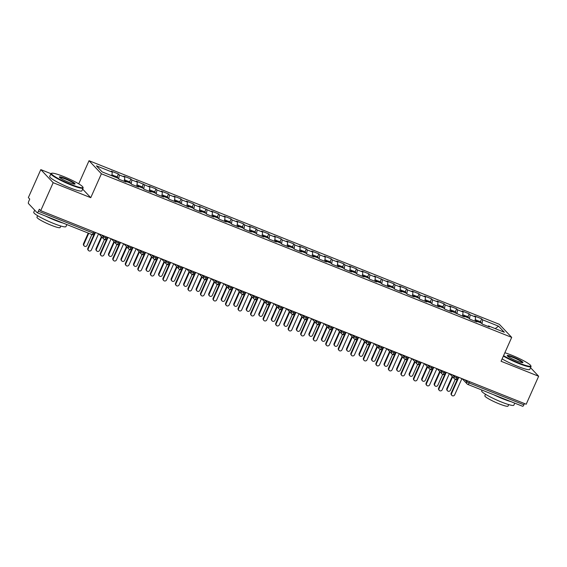 <?xml version="1.0" encoding="UTF-8"?>
<svg xmlns="http://www.w3.org/2000/svg" width="567" height="567" viewBox="0 0 567 567"><rect width="100%" height="100%" fill="white"/><g stroke="black" fill="none" stroke-linecap="round" stroke-linejoin="round"><path stroke-width="0.85" d="M50.938 173.658L40.81 169.618L28.35 197.6L29.739 199.074L28.832 201.115A2.112 0.617 -68.3 0 0 28.442 203.525L37.096 212.675A2.112 0.617 -68.3 0 0 37.167 212.724A2.112 0.617 -68.3 0 0 38.414 211.25L39.321 209.202L40.718 210.676L526.19 404.236L538.65 376.254L530.542 367.685M78.735 183.843L89.033 160.716L499.336 324.31L511.703 337.379L101.394 173.785L89.033 160.716M112.323 172.177L96.411 165.833L102.159 171.914L118.071 178.258L119.027 179.271L126.044 182.064L125.087 181.05L130.601 183.254L131.558 184.261L138.575 187.06L137.618 186.047L143.125 188.244L144.089 189.258L151.105 192.057L150.142 191.044L155.656 193.241L156.612 194.254L163.629 197.054L162.672 196.04L168.186 198.237L169.143 199.251L176.16 202.043L175.203 201.037L188.691 207.04L187.727 206.027L193.241 208.224L194.197 209.237L201.214 212.037L200.257 211.023L205.771 213.22L206.728 214.234L213.745 217.033L212.788 216.02L218.302 218.217L219.259 219.231L226.276 222.03L225.312 221.017L230.826 223.214L231.783 224.227L238.799 227.02L237.842 226.013L243.356 228.21L244.313 229.224L251.33 232.016L250.373 231.003L255.887 233.2L256.844 234.214L263.861 237.013L262.897 236L268.411 238.197L269.368 239.21L276.384 242.01L275.427 240.996L280.941 243.193L281.898 244.207L288.915 247.006L287.958 245.993L293.472 248.19L294.429 249.204L301.446 251.996L300.489 250.983L305.996 253.187L306.96 254.193L313.969 256.993L313.012 255.979L318.526 258.176L319.483 259.19L326.5 261.989L325.543 260.976L331.057 263.173L332.014 264.187L339.031 266.986L338.074 265.973L343.581 268.17L344.545 269.183L351.554 271.983L350.597 270.969L356.111 273.166L357.068 274.18L364.085 276.972L363.128 275.959L368.642 278.163L369.599 279.17L376.616 281.969L375.659 280.956L381.166 283.153L382.13 284.166L389.139 286.966L388.182 285.952L393.696 288.149L394.653 289.163L401.67 291.962L400.713 290.949L406.227 293.146L407.184 294.16L414.201 296.952L413.244 295.946L418.751 298.143L419.715 299.156L426.731 301.949L425.767 300.935L431.281 303.132L432.238 304.146L439.255 306.945L438.298 305.932L443.812 308.129L444.769 309.143L451.786 311.942L450.829 310.929L464.316 316.939L463.352 315.925L468.866 318.122L469.823 319.136L476.84 321.928L475.883 320.922L481.397 323.119L482.354 324.133L489.371 326.925L488.414 325.912L504.325 332.255L498.57 326.181L482.666 319.838L481.702 318.824L474.685 316.025L475.649 317.038L470.135 314.841L469.178 313.827L462.162 311.028L463.119 312.041L457.604 309.844L456.648 308.831L449.631 306.038L450.588 307.052L445.074 304.848L444.117 303.834L437.1 301.042L438.064 302.055L432.55 299.858L431.593 298.844L424.577 296.045L425.534 297.058L420.019 294.861L419.063 293.848L412.046 291.048L413.003 292.062L407.489 289.865L406.532 288.851L399.515 286.052L400.479 287.065L394.965 284.868L394.008 283.854L386.992 281.062L387.948 282.075L374.461 276.065L375.418 277.079L369.904 274.882L368.947 273.868L361.93 271.069L362.887 272.082L357.38 269.885L356.416 268.871L349.407 266.072L350.363 267.085L344.849 264.888L343.893 263.875L336.876 261.075L337.833 262.089L332.319 259.892L331.362 258.878L324.345 256.086L325.302 257.099L319.795 254.895L318.831 253.888L311.822 251.089L312.778 252.102L307.264 249.905L306.308 248.892L299.291 246.092L300.248 247.106L294.734 244.909L293.777 243.895L286.76 241.095L287.717 242.109L282.21 239.912L281.246 238.898L274.23 236.106L275.193 237.112L269.679 234.915L268.723 233.902L261.706 231.109L262.663 232.123L257.149 229.926L256.192 228.912L249.175 226.113L250.132 227.126L244.625 224.929L243.661 223.915L236.645 221.116L237.608 222.129L232.094 219.932L231.138 218.919L224.121 216.119L225.078 217.133L219.564 214.936L218.607 213.922L211.59 211.13L212.547 212.136L199.06 206.133L200.023 207.146L194.509 204.949L193.553 203.936L186.536 201.136L187.493 202.15L181.979 199.953L181.022 198.939L174.005 196.139L174.962 197.153L169.448 194.956L168.491 193.942L161.475 191.143L162.438 192.156L156.924 189.959L155.968 188.946L148.951 186.153L149.908 187.167L136.42 181.156L137.377 182.17L131.863 179.973L130.906 178.959L123.89 176.16L124.853 177.173L119.339 174.976L118.383 173.963L111.366 171.163L112.323 172.177L111.749 175.735M119.339 174.976L118.701 178.917M124.853 177.173L124.18 181.32M131.863 179.973L131.225 183.914M137.377 182.17L136.704 186.316M125.087 181.05L124.662 181.511M144.394 184.962L143.756 188.91M149.908 187.167L149.234 191.313M137.618 186.047L137.193 186.508M156.924 189.959L156.286 193.907M162.438 192.156L161.765 196.31M150.142 191.044L149.716 191.504M169.448 194.956L168.81 198.904M174.962 197.153L174.289 201.299M162.672 196.04L162.247 196.501M181.979 199.953L181.341 203.893M187.493 202.15L186.819 206.296M175.203 201.037L174.778 201.498M194.509 204.949L193.871 208.89M200.023 207.146L199.35 211.293M187.727 206.027L187.301 206.487M207.04 209.939L206.395 213.887M212.547 212.136L211.881 216.289M200.257 211.023L199.832 211.484M219.564 214.936L218.926 218.883M225.078 217.133L224.404 221.286M212.788 216.02L212.363 216.481M232.094 219.932L231.456 223.873M237.608 222.129L236.935 226.276M225.312 221.017L224.886 221.477M244.625 224.929L243.98 228.87M250.132 227.126L249.466 231.272M237.842 226.013L237.417 226.474M257.149 229.926L256.511 233.866M262.663 232.123L261.989 236.269M250.373 231.003L249.948 231.464M269.679 234.915L269.041 238.863M275.193 237.112L274.52 241.266M262.897 236L262.471 236.46M282.21 239.912L281.572 243.86M287.717 242.109L287.051 246.262M275.427 240.996L275.002 241.457M294.734 244.909L294.096 248.849M300.248 247.106L299.574 251.252M287.958 245.993L287.533 246.454M307.264 249.905L306.627 253.846M312.778 252.102L312.105 256.249M300.489 250.983L300.056 251.45M319.795 254.895L319.157 258.843M325.302 257.099L324.636 261.245M313.012 255.979L312.587 256.44M332.319 259.892L331.681 263.839M337.833 262.089L337.159 266.242M325.543 260.976L325.118 261.437M344.849 264.888L344.212 268.836M350.363 267.085L349.69 271.239M338.074 265.973L337.641 266.433M357.38 269.885L356.742 273.826M362.887 272.082L362.221 276.228M350.597 270.969L350.172 271.43M369.904 274.882L369.266 278.822M375.418 277.079L374.744 281.225M363.128 275.959L362.703 276.42M382.434 279.871L381.797 283.819M387.948 282.075L387.275 286.222M375.659 280.956L375.234 281.416M394.965 284.868L394.327 288.816M400.479 287.065L399.806 291.218M388.182 285.952L387.757 286.413M407.489 289.865L406.851 293.812M413.003 292.062L412.329 296.208M400.713 290.949L400.288 291.41M420.019 294.861L419.382 298.802M425.534 297.058L424.86 301.205M413.244 295.946L412.819 296.406M432.55 299.858L431.912 303.799M438.064 302.055L437.391 306.201M425.767 300.935L425.342 301.396M445.074 304.848L444.436 308.795M450.588 307.052L449.914 311.198M438.298 305.932L437.873 306.393M457.604 309.844L456.967 313.792M463.119 312.041L462.445 316.195M450.829 310.929L450.404 311.389M470.135 314.841L469.497 318.782M475.649 317.038L474.976 321.184M463.352 315.925L462.927 316.386M469.674 381.704L469.107 382.966L523.894 404.81L524.454 403.541M523.894 404.81A2.112 0.617 111.7 0 1 522.646 406.284A2.112 0.617 111.7 0 1 522.576 406.234M482.666 319.838L482.021 323.778M498.57 326.181L495.218 328.626M475.883 320.922L475.458 321.383M40.81 169.618L53.17 182.694L40.718 210.676M511.703 337.379L501.065 361.271L538.65 376.254M53.17 182.694L90.755 197.677L101.394 173.785M90.755 197.677L82.647 189.109M488.414 325.912L487.989 326.372M481.702 318.824L480.412 321.73M449.638 373.717L454.578 378.94A2.112 2.006 -43.4 0 0 455.202 379.373A2.112 0.617 -68.3 0 0 455.266 379.422A2.112 0.617 -68.3 0 0 456.52 377.948L457.08 376.679M452.438 374.83L454.238 376.736A2.112 2.006 -43.4 0 0 454.578 378.94L455.266 379.422A2.112 0.617 -68.3 0 0 455.273 379.422A2.112 2.112 0 0 0 457.987 378.317L454.238 376.736L454.684 375.73M469.178 313.827L467.881 316.733M456.648 308.831L455.358 311.737M444.117 303.834L442.827 306.74M431.593 298.844L430.296 301.743M419.063 293.848L417.766 296.754M406.532 288.851L405.242 291.757M394.008 283.854L392.711 286.76M381.478 278.865L380.181 281.764M368.947 273.868L367.657 276.767M356.416 268.871L355.126 271.777M343.893 263.875L342.596 266.781M331.362 258.878L330.072 261.784M318.831 253.888L317.541 256.787M306.308 248.892L305.011 251.798M293.777 243.895L292.487 246.801M281.246 238.898L279.956 241.804M268.723 233.902L267.426 236.808M256.192 228.912L254.902 231.811M243.661 223.915L242.371 226.821M231.138 218.919L229.841 221.825M218.607 213.922L217.317 216.828M206.076 208.925L204.786 211.831M193.553 203.936L192.256 206.835M181.022 198.939L179.732 201.845M168.491 193.942L167.201 196.848M155.968 188.946L154.671 191.852M143.437 183.956L142.14 186.855M130.906 178.959L129.616 181.858M118.383 173.963L117.085 176.869M440.105 371.881L434.712 383.994A1.765 1.673 136.6 0 0 434.995 385.829A1.765 1.673 136.6 0 0 437.844 385.241L442.671 374.397A2.112 0.617 -68.3 0 0 442.735 374.426A2.112 0.617 -68.3 0 0 442.742 374.426A2.112 0.617 -68.3 0 0 443.989 372.951L444.556 371.69M427.575 366.892L422.181 378.997A1.765 1.673 136.6 0 0 422.472 380.833A1.765 1.673 136.6 0 0 425.314 380.244L430.147 369.401A2.112 0.617 -68.3 0 0 430.211 369.429A2.112 0.617 -68.3 0 0 431.459 367.962L432.026 366.693M430.147 369.386A2.112 2.006 -43.4 0 1 429.524 368.947L430.211 369.429A2.112 0.617 -68.3 0 0 430.218 369.436A2.112 2.112 0 0 0 432.933 368.33L429.184 366.743L429.63 365.736M415.044 361.895L409.657 374A1.765 1.673 136.6 0 0 409.941 375.836A1.765 1.673 136.6 0 0 412.79 375.248L417.617 364.404A2.112 0.617 -68.3 0 0 417.681 364.439A2.112 0.617 -68.3 0 0 417.688 364.439A2.112 0.617 -68.3 0 0 418.935 362.965L419.495 361.696M402.52 356.898L397.127 369.004A1.765 1.673 136.6 0 0 397.41 370.839A1.765 1.673 136.6 0 0 400.259 370.251L405.086 359.414A2.112 0.617 -68.3 0 0 405.15 359.443A2.112 0.617 -68.3 0 0 406.404 357.968L406.971 356.7M405.086 359.393A2.112 2.006 -43.4 0 1 404.469 358.961L405.15 359.443A2.112 0.617 -68.3 0 0 405.157 359.443A2.112 2.112 0 0 0 407.871 358.337L404.122 356.756L404.576 355.75M386.999 348.74L391.939 353.964A2.112 2.006 -43.4 0 0 392.562 354.396A2.112 0.617 -68.3 0 0 392.626 354.446A2.112 0.617 -68.3 0 0 393.874 352.972L394.441 351.71M389.791 349.853L391.599 351.76A2.112 2.006 -43.4 0 0 391.939 353.964L392.626 354.446A2.112 2.112 0 0 0 395.348 353.34L391.599 351.76L392.045 350.753M377.459 346.905L372.072 359.017A1.765 1.673 136.6 0 0 372.356 360.853A1.765 1.673 136.6 0 0 375.205 360.265L380.032 349.421A2.112 0.617 -68.3 0 0 380.096 349.449A2.112 0.617 -68.3 0 0 381.35 347.975L381.91 346.713M380.032 349.407A2.112 2.006 -43.4 0 1 379.408 348.967L380.096 349.449A2.112 0.617 -68.3 0 0 380.103 349.456A2.112 2.112 0 0 0 382.817 348.351L379.068 346.763L379.514 345.757M364.935 341.915L359.542 354.021A1.765 1.673 136.6 0 0 359.825 355.856A1.765 1.673 136.6 0 0 362.674 355.268L367.501 344.424A2.112 0.617 -68.3 0 0 367.565 344.452A2.112 0.617 -68.3 0 0 368.819 342.985L369.386 341.717M367.501 344.41A2.112 2.006 -43.4 0 1 366.884 343.971L367.565 344.452A2.112 0.617 -68.3 0 0 367.572 344.46A2.112 2.112 0 0 0 370.286 343.354L366.537 341.766L366.991 340.76M352.405 336.918L347.011 349.024A1.765 1.673 136.6 0 0 347.302 350.86A1.765 1.673 136.6 0 0 350.144 350.271L354.97 339.427A2.112 0.617 -68.3 0 0 355.041 339.463A2.112 0.617 -68.3 0 0 356.289 337.989L356.856 336.72M354.977 339.413A2.112 2.006 -43.4 0 1 354.354 338.974L355.041 339.463A2.112 2.112 0 0 0 357.763 338.357L354.014 336.777L354.46 335.763M339.874 331.922L334.487 344.027A1.765 1.673 136.6 0 0 334.771 345.863A1.765 1.673 136.6 0 0 337.62 345.275L342.447 334.438A2.112 0.617 -68.3 0 0 342.511 334.466A2.112 0.617 -68.3 0 0 343.765 332.992L344.325 331.723M342.447 334.417A2.112 2.006 -43.4 0 1 341.823 333.984L342.511 334.466A2.112 0.617 -68.3 0 0 342.518 334.466A2.112 2.112 0 0 0 345.232 333.361L341.483 331.78L341.929 330.774M327.35 326.925L321.957 339.031A1.765 1.673 136.6 0 0 322.24 340.866A1.765 1.673 136.6 0 0 325.089 340.285L329.916 329.441A2.112 0.617 -68.3 0 0 329.98 329.47A2.112 0.617 -68.3 0 0 331.234 327.995L331.801 326.734M329.916 329.427A2.112 2.006 -43.4 0 1 329.299 328.988L329.98 329.47A2.112 0.617 -68.3 0 0 329.987 329.47A2.112 2.112 0 0 0 332.701 328.371L328.952 326.783L329.406 325.777M314.82 321.928L309.426 334.041A1.765 1.673 136.6 0 0 309.717 335.877A1.765 1.673 136.6 0 0 312.559 335.288L317.385 324.444A2.112 0.617 -68.3 0 0 317.456 324.473A2.112 0.617 -68.3 0 0 318.704 322.999L319.271 321.737M317.392 324.43A2.112 2.006 -43.4 0 1 316.769 323.991L317.456 324.473A2.112 0.617 -68.3 0 0 317.456 324.48A2.112 2.112 0 0 0 320.178 323.374L316.429 321.787L316.875 320.78M302.289 316.939L296.902 329.044A1.765 1.673 136.6 0 0 297.186 330.88A1.765 1.673 136.6 0 0 300.035 330.292L304.862 319.448A2.112 0.617 -68.3 0 0 304.926 319.476A2.112 0.617 -68.3 0 0 306.18 318.009L306.74 316.74M304.862 319.434A2.112 2.006 -43.4 0 1 304.238 318.994L304.926 319.476A2.112 0.617 -68.3 0 0 304.933 319.483A2.112 2.112 0 0 0 307.647 318.378L303.898 316.79L304.344 315.784M289.765 311.942L284.372 324.048A1.765 1.673 136.6 0 0 284.655 325.883A1.765 1.673 136.6 0 0 287.504 325.295L292.331 314.451A2.112 0.617 -68.3 0 0 292.395 314.487A2.112 0.617 -68.3 0 0 293.649 313.012L294.216 311.744M292.331 314.437A2.112 2.006 -43.4 0 1 291.714 314.005L292.395 314.487A2.112 0.617 -68.3 0 0 292.402 314.487A2.112 2.112 0 0 0 295.116 313.381L291.367 311.8L291.821 310.787M274.244 303.784L279.184 309.008A2.112 2.006 -43.4 0 0 279.8 309.44A2.112 0.617 -68.3 0 0 279.871 309.49A2.112 0.617 -68.3 0 0 281.119 308.016L281.686 306.747M277.036 304.897L278.844 306.804A2.112 2.006 -43.4 0 0 279.184 309.008L279.871 309.49A2.112 2.112 0 0 0 282.593 308.384L278.844 306.804L279.29 305.797M261.713 298.788L266.653 304.011A2.112 2.006 -43.4 0 0 267.277 304.451A2.112 0.617 -68.3 0 0 267.34 304.493A2.112 0.617 -68.3 0 0 268.595 303.019L269.155 301.757M264.505 299.9L266.313 301.807A2.112 2.006 -43.4 0 0 266.653 304.011L267.34 304.493A2.112 0.617 -68.3 0 0 267.348 304.493A2.112 2.112 0 0 0 270.062 303.395L266.313 301.807L266.759 300.801M249.182 293.791L254.122 299.015A2.112 2.006 -43.4 0 0 254.746 299.454A2.112 0.617 -68.3 0 0 254.81 299.496A2.112 0.617 -68.3 0 0 254.817 299.504A2.112 0.617 -68.3 0 0 256.064 298.029L256.631 296.761M236.652 288.794L241.599 294.018A2.112 2.006 -43.4 0 0 242.215 294.457A2.112 0.617 -68.3 0 0 242.279 294.5A2.112 0.617 -68.3 0 0 242.286 294.507A2.112 0.617 -68.3 0 0 243.534 293.033L244.101 291.764M224.128 283.798L229.068 289.028A2.112 2.006 -43.4 0 0 229.692 289.461A2.112 0.617 -68.3 0 0 229.755 289.51A2.112 0.617 -68.3 0 0 229.763 289.51A2.112 0.617 -68.3 0 0 231.01 288.036L231.57 286.767M211.597 278.808L216.537 284.032A2.112 2.006 -43.4 0 0 217.161 284.464A2.112 0.617 -68.3 0 0 217.225 284.514A2.112 0.617 -68.3 0 0 218.479 283.039L219.039 281.771M214.397 279.921L216.197 281.827A2.112 2.006 -43.4 0 0 216.537 284.032L217.225 284.514A2.112 0.617 -68.3 0 0 217.232 284.514A2.112 2.112 0 0 0 219.946 283.408L216.197 281.827L216.644 280.821M199.067 273.811L204.014 279.035A2.112 2.006 -43.4 0 0 204.63 279.474A2.112 0.617 -68.3 0 0 204.694 279.517A2.112 0.617 -68.3 0 0 205.949 278.043L206.516 276.781M201.866 274.924L203.666 276.831A2.112 2.006 -43.4 0 0 204.014 279.035L204.694 279.517A2.112 0.617 -68.3 0 0 204.701 279.517A2.112 2.112 0 0 0 207.416 278.418L203.673 276.831L204.12 275.824M186.543 268.815L191.483 274.038A2.112 2.006 -43.4 0 0 192.107 274.478A2.112 0.617 -68.3 0 0 192.17 274.52A2.112 0.617 -68.3 0 0 193.425 273.053L193.985 271.784M189.335 269.927L191.143 271.834A2.112 2.006 -43.4 0 0 191.483 274.038L192.17 274.52A2.112 0.617 -68.3 0 0 192.178 274.527A2.112 2.112 0 0 0 194.892 273.422L191.143 271.834L191.589 270.828M174.012 263.818L178.952 269.041A2.112 2.006 -43.4 0 0 179.576 269.481A2.112 0.617 -68.3 0 0 179.64 269.531A2.112 0.617 -68.3 0 0 180.894 268.056L181.454 266.788M176.812 264.938L178.612 266.844A2.112 2.006 -43.4 0 0 178.952 269.041L179.64 269.531A2.112 0.617 -68.3 0 0 179.647 269.531A2.112 2.112 0 0 0 182.361 268.425L178.612 266.837L179.059 265.831M161.482 258.828L166.429 264.052A2.112 2.006 -43.4 0 0 167.045 264.484A2.112 0.617 -68.3 0 0 167.109 264.534A2.112 0.617 -68.3 0 0 168.364 263.06L168.931 261.791M164.281 259.941L166.081 261.848A2.112 2.006 -43.4 0 0 166.429 264.052L167.109 264.534A2.112 0.617 -68.3 0 0 167.116 264.534A2.112 2.112 0 0 0 169.831 263.428L166.081 261.848L166.535 260.841M148.958 253.832L153.898 259.055A2.112 2.006 -43.4 0 0 154.522 259.488A2.112 0.617 -68.3 0 0 154.585 259.537A2.112 0.617 -68.3 0 0 155.833 258.063L156.4 256.801M151.75 254.944L153.558 256.851A2.112 2.006 -43.4 0 0 153.898 259.055L154.585 259.537A2.112 0.617 -68.3 0 0 154.593 259.537A2.112 2.112 0 0 0 157.307 258.432L153.558 256.851L154.004 255.845M139.418 251.996L134.032 264.109A1.765 1.673 136.6 0 0 134.315 265.944A1.765 1.673 136.6 0 0 137.164 265.356L141.991 254.512A2.112 0.617 -68.3 0 0 142.055 254.54A2.112 0.617 -68.3 0 0 143.309 253.066L143.869 251.805M141.991 254.498A2.112 2.006 -43.4 0 1 141.367 254.059L142.055 254.54A2.112 0.617 -68.3 0 0 142.062 254.548A2.112 2.112 0 0 0 144.776 253.442L141.027 251.854L141.474 250.848M126.895 247.006L121.501 259.112A1.765 1.673 136.6 0 0 121.785 260.948A1.765 1.673 136.6 0 0 124.634 260.359L129.46 249.515A2.112 0.617 -68.3 0 0 129.524 249.544A2.112 0.617 -68.3 0 0 130.779 248.077L131.346 246.808M129.46 249.501A2.112 2.006 -43.4 0 1 128.844 249.062L129.524 249.544A2.112 0.617 -68.3 0 0 129.531 249.551A2.112 2.112 0 0 0 132.246 248.445L128.496 246.858L128.95 245.851M114.364 242.01L108.97 254.115A1.765 1.673 136.6 0 0 109.261 255.951A1.765 1.673 136.6 0 0 112.103 255.363L116.93 244.519A2.112 0.617 -68.3 0 0 117 244.554A2.112 0.617 -68.3 0 0 118.248 243.08L118.815 241.811M116.937 244.505A2.112 2.006 -43.4 0 1 116.313 244.065L117 244.554A2.112 2.112 0 0 0 119.722 243.449L115.973 241.868L116.419 240.855M101.833 237.013L96.447 249.119A1.765 1.673 136.6 0 0 96.73 250.954A1.765 1.673 136.6 0 0 99.579 250.366L104.406 239.529A2.112 0.617 -68.3 0 0 104.47 239.558A2.112 0.617 -68.3 0 0 105.724 238.083L106.284 236.815M104.406 239.508A2.112 2.006 -43.4 0 1 103.782 239.076L104.47 239.558A2.112 0.617 -68.3 0 0 104.477 239.558A2.112 2.112 0 0 0 107.191 238.452L103.442 236.871L103.889 235.865M451.856 395.397L451.452 394.972A1.765 1.673 -43.4 0 1 451.169 393.137L451.566 393.562A1.765 1.673 136.6 0 0 451.856 395.397A1.765 1.673 136.6 0 0 454.699 394.809L461.914 378.607M451.169 393.137L457.434 379.068M451.566 393.562L458.781 377.36M477.35 321.503A2.821 0.822 -68.3 0 0 477.223 320.483A2.821 0.822 -68.3 0 0 477.131 320.419A2.821 0.822 -68.3 0 0 477.017 320.405M478.357 321.907A2.821 0.822 -68.3 0 0 478.222 320.879A2.821 0.822 -68.3 0 0 478.13 320.816A2.821 0.822 -68.3 0 0 477.379 321.255M480.653 321.85A2.821 0.822 111.7 0 1 480.759 321.865A2.821 0.822 111.7 0 1 480.859 321.928A2.821 0.822 111.7 0 1 480.986 322.956M447.526 390.819L447.122 390.394A1.765 1.673 -43.4 0 1 446.839 388.558L447.243 388.983A1.765 1.673 136.6 0 0 447.526 390.819A1.765 1.673 136.6 0 0 450.375 390.238L455.202 379.394M452.629 376.878L447.243 388.983M452.232 376.453L446.839 388.558M439.326 390.401L438.922 389.976A1.765 1.673 -43.4 0 1 438.638 388.14L439.042 388.565A1.765 1.673 136.6 0 0 439.326 390.401A1.765 1.673 136.6 0 0 442.175 389.812L449.383 373.61M438.638 388.14L444.904 374.071M439.042 388.565L446.25 372.363M426.795 385.404L426.398 384.979A1.765 1.673 -43.4 0 1 426.108 383.143L426.512 383.568A1.765 1.673 136.6 0 0 426.795 385.404A1.765 1.673 136.6 0 0 429.644 384.816L436.859 368.621M426.108 383.143L432.373 369.074M426.512 383.568L433.727 367.366M414.271 380.407L413.867 379.989A1.765 1.673 -43.4 0 1 413.584 378.154L413.981 378.572A1.765 1.673 136.6 0 0 414.271 380.407A1.765 1.673 136.6 0 0 417.114 379.826L424.329 363.624M413.584 378.154L419.849 364.078M413.981 378.572L421.196 362.377M401.741 375.418L401.337 374.993A1.765 1.673 -43.4 0 1 401.053 373.157L401.457 373.582A1.765 1.673 136.6 0 0 401.741 375.418A1.765 1.673 136.6 0 0 404.59 374.83L411.798 358.627M401.053 373.157L407.319 359.088M401.457 373.582L408.665 357.38M464.827 316.506A2.821 0.822 -68.3 0 0 464.692 315.486A2.821 0.822 -68.3 0 0 464.6 315.422A2.821 0.822 -68.3 0 0 464.486 315.408M465.826 316.91A2.821 0.822 -68.3 0 0 465.698 315.89A2.821 0.822 -68.3 0 0 465.606 315.826A2.821 0.822 -68.3 0 0 464.848 316.266M468.122 316.854A2.821 0.822 111.7 0 1 468.236 316.875A2.821 0.822 111.7 0 1 468.328 316.939A2.821 0.822 111.7 0 1 468.455 317.959M434.995 385.829L434.598 385.404A1.765 1.673 -43.4 0 1 434.308 383.568L434.712 383.994M439.701 371.456L434.308 383.568M452.296 311.517A2.821 0.822 -68.3 0 0 452.168 310.496A2.821 0.822 -68.3 0 0 452.069 310.425A2.821 0.822 -68.3 0 0 451.963 310.411M453.295 311.914A2.821 0.822 -68.3 0 0 453.168 310.893A2.821 0.822 -68.3 0 0 453.076 310.829A2.821 0.822 -68.3 0 0 452.317 311.269M455.592 311.857A2.821 0.822 111.7 0 1 455.705 311.878A2.821 0.822 111.7 0 1 455.797 311.942A2.821 0.822 111.7 0 1 455.932 312.963M422.472 380.833L422.068 380.407A1.765 1.673 -43.4 0 1 421.784 378.572L422.181 378.997M427.171 366.466L421.784 378.572M439.765 306.52A2.821 0.822 -68.3 0 0 439.638 305.5A2.821 0.822 -68.3 0 0 439.545 305.436A2.821 0.822 -68.3 0 0 439.432 305.415M440.772 306.917A2.821 0.822 -68.3 0 0 440.637 305.897A2.821 0.822 -68.3 0 0 440.545 305.833A2.821 0.822 -68.3 0 0 439.786 306.272M443.068 306.867A2.821 0.822 111.7 0 1 443.174 306.882A2.821 0.822 111.7 0 1 443.274 306.945A2.821 0.822 111.7 0 1 443.401 307.966M409.941 375.836L409.537 375.411A1.765 1.673 -43.4 0 1 409.254 373.575L409.657 374M414.647 361.47L409.254 373.575M427.242 301.524A2.821 0.822 -68.3 0 0 427.107 300.503A2.821 0.822 -68.3 0 0 427.015 300.439A2.821 0.822 -68.3 0 0 426.901 300.418M428.241 301.92A2.821 0.822 -68.3 0 0 428.113 300.9A2.821 0.822 -68.3 0 0 428.021 300.836A2.821 0.822 -68.3 0 0 427.263 301.275M430.537 301.871A2.821 0.822 111.7 0 1 430.651 301.885A2.821 0.822 111.7 0 1 430.743 301.949A2.821 0.822 111.7 0 1 430.87 302.969M397.41 370.839L397.013 370.414A1.765 1.673 -43.4 0 1 396.723 368.578L397.127 369.004M402.116 356.473L396.723 368.578M503.567 355.644A17.208 2.204 24 0 0 518.869 363.022A17.208 2.204 24 0 0 530.797 365.715A17.208 2.204 24 0 0 511.328 355.048A17.208 2.204 24 0 0 504.864 352.738M530.797 365.715L531.017 366.261A17.627 2.261 -156 0 1 531.031 366.587A17.627 2.261 -156 0 1 518.791 363.504A17.627 2.261 -156 0 1 503.368 356.097M516.984 361.03A8.604 1.106 -156 0 1 507.245 355.693A8.604 1.106 -156 0 1 513.213 357.04A8.604 1.106 -156 0 1 522.831 362.632A8.604 1.106 -156 0 1 516.984 361.03M522.413 362.674A8.179 1.049 24 0 0 513.135 357.522A8.179 1.049 24 0 0 507.5 356.033M514.758 403.144L513.851 405.171A17.627 2.261 -156 0 1 501.611 402.088A17.627 2.261 -156 0 1 481.645 390.833L481.978 390.075M511.065 401.67A17.627 2.261 -156 0 1 503.035 398.892A17.627 2.261 -156 0 1 493.708 394.745M508.705 404.597L508.032 406.107A12.694 1.63 -156 0 1 499.222 403.881A12.694 1.63 -156 0 1 484.842 395.78L485.515 394.271M531.031 366.587L529.776 369.401A17.627 2.261 -156 0 1 517.536 366.31A17.627 2.261 -156 0 1 502.114 358.904M70.974 184.445A17.208 2.204 24 0 0 82.91 187.131A17.208 2.204 24 0 0 63.433 176.472A17.208 2.204 24 0 0 51.739 173.254A17.208 2.204 24 0 0 70.974 184.445M82.91 187.131L83.122 187.684A17.627 2.261 -156 0 1 83.136 188.01A17.627 2.261 -156 0 1 70.896 184.92A17.627 2.261 -156 0 1 50.931 173.665A17.627 2.261 -156 0 1 51.186 173.459L51.739 173.254M69.089 182.446A8.604 1.106 -156 0 1 59.358 177.117A8.604 1.106 -156 0 1 65.318 178.463A8.604 1.106 -156 0 1 74.943 184.055A8.604 1.106 -156 0 1 69.089 182.446M74.518 184.091A8.179 1.049 24 0 0 65.24 178.945A8.179 1.049 24 0 0 59.606 177.457M66.863 224.56L65.956 226.594A17.627 2.261 -156 0 1 53.716 223.511A17.627 2.261 -156 0 1 33.751 212.256L34.693 210.137M63.171 223.093A17.627 2.261 -156 0 1 55.141 220.315A17.627 2.261 -156 0 1 45.814 216.169M60.811 226.02L60.145 227.523A12.694 1.63 -156 0 1 51.328 225.305A12.694 1.63 -156 0 1 36.954 217.204L37.62 215.694M83.136 188.01L81.889 190.817A17.627 2.261 -156 0 1 69.649 187.734A17.627 2.261 -156 0 1 49.676 176.479L50.931 173.665M389.21 370.421L388.813 369.996A1.765 1.673 -43.4 0 1 388.523 368.16L388.927 368.585A1.765 1.673 136.6 0 0 389.21 370.421A1.765 1.673 136.6 0 0 392.059 369.833L399.274 353.631M388.523 368.16L394.788 354.091M388.927 368.585L396.142 352.383M414.711 296.527A2.821 0.822 -68.3 0 0 414.583 295.506A2.821 0.822 -68.3 0 0 414.484 295.442A2.821 0.822 -68.3 0 0 414.378 295.428M415.71 296.931A2.821 0.822 -68.3 0 0 415.583 295.91A2.821 0.822 -68.3 0 0 415.491 295.839A2.821 0.822 -68.3 0 0 414.732 296.286M418.007 296.874A2.821 0.822 111.7 0 1 418.12 296.888A2.821 0.822 111.7 0 1 418.212 296.959A2.821 0.822 111.7 0 1 418.347 297.98M384.887 365.843L384.483 365.417A1.765 1.673 -43.4 0 1 384.199 363.582L384.596 364.007A1.765 1.673 136.6 0 0 384.887 365.843A1.765 1.673 136.6 0 0 387.729 365.261L392.555 354.418M389.99 351.901L384.596 364.007M389.586 351.476L384.199 363.582M376.686 365.424L376.282 364.999A1.765 1.673 -43.4 0 1 375.999 363.163L376.396 363.589A1.765 1.673 136.6 0 0 376.686 365.424A1.765 1.673 136.6 0 0 379.529 364.836L386.744 348.641M375.999 363.163L382.257 349.095M376.396 363.589L383.611 347.387M364.156 360.428L363.752 360.002A1.765 1.673 -43.4 0 1 363.468 358.167L363.872 358.592A1.765 1.673 136.6 0 0 364.156 360.428A1.765 1.673 136.6 0 0 367.005 359.839L374.213 343.645M363.468 358.167L369.734 344.098M363.872 358.592L371.08 342.397M351.625 355.438L351.228 355.013A1.765 1.673 -43.4 0 1 350.938 353.177L351.342 353.595A1.765 1.673 136.6 0 0 351.625 355.438A1.765 1.673 136.6 0 0 354.474 354.85L361.689 338.648M350.938 353.177L357.203 339.101M351.342 353.595L358.557 337.4M339.101 350.441L338.697 350.016A1.765 1.673 -43.4 0 1 338.414 348.181L338.811 348.606A1.765 1.673 136.6 0 0 339.101 350.441A1.765 1.673 136.6 0 0 341.944 349.853L349.159 333.651M338.414 348.181L344.672 334.112M338.811 348.606L346.026 332.404M402.18 291.53A2.821 0.822 -68.3 0 0 402.053 290.51A2.821 0.822 -68.3 0 0 401.96 290.446A2.821 0.822 -68.3 0 0 401.847 290.432M403.187 291.934A2.821 0.822 -68.3 0 0 403.052 290.914A2.821 0.822 -68.3 0 0 402.96 290.85A2.821 0.822 -68.3 0 0 402.201 291.289M405.483 291.877A2.821 0.822 111.7 0 1 405.589 291.899A2.821 0.822 111.7 0 1 405.688 291.962A2.821 0.822 111.7 0 1 405.816 292.983M372.356 360.853L371.952 360.428A1.765 1.673 -43.4 0 1 371.668 358.592L372.072 359.017M377.062 346.48L371.668 358.592M389.657 286.541A2.821 0.822 -68.3 0 0 389.522 285.52A2.821 0.822 -68.3 0 0 389.43 285.449A2.821 0.822 -68.3 0 0 389.316 285.435M390.656 286.937A2.821 0.822 -68.3 0 0 390.528 285.917A2.821 0.822 -68.3 0 0 390.429 285.853A2.821 0.822 -68.3 0 0 389.678 286.292M392.952 286.881A2.821 0.822 111.7 0 1 393.066 286.902A2.821 0.822 111.7 0 1 393.158 286.966A2.821 0.822 111.7 0 1 393.285 287.986M359.825 355.856L359.428 355.431A1.765 1.673 -43.4 0 1 359.138 353.595L359.542 354.021M364.531 341.49L359.138 353.595M377.126 281.544A2.821 0.822 -68.3 0 0 376.998 280.523A2.821 0.822 -68.3 0 0 376.899 280.459A2.821 0.822 -68.3 0 0 376.793 280.438M378.125 281.941A2.821 0.822 -68.3 0 0 377.998 280.92A2.821 0.822 -68.3 0 0 377.906 280.856A2.821 0.822 -68.3 0 0 377.147 281.296M380.422 281.891A2.821 0.822 111.7 0 1 380.535 281.905A2.821 0.822 111.7 0 1 380.627 281.969A2.821 0.822 111.7 0 1 380.762 282.99M347.302 350.86L346.898 350.434A1.765 1.673 -43.4 0 1 346.614 348.599L347.011 349.024M352.001 336.493L346.614 348.599M364.595 276.547A2.821 0.822 -68.3 0 0 364.468 275.527A2.821 0.822 -68.3 0 0 364.375 275.463A2.821 0.822 -68.3 0 0 364.262 275.442M365.602 276.944A2.821 0.822 -68.3 0 0 365.467 275.923A2.821 0.822 -68.3 0 0 365.375 275.86A2.821 0.822 -68.3 0 0 364.616 276.299M367.898 276.894A2.821 0.822 111.7 0 1 368.004 276.909A2.821 0.822 111.7 0 1 368.096 276.972A2.821 0.822 111.7 0 1 368.231 277.993M334.771 345.863L334.367 345.438A1.765 1.673 -43.4 0 1 334.083 343.602L334.487 344.027M339.477 331.497L334.083 343.602M326.571 345.445L326.167 345.019A1.765 1.673 -43.4 0 1 325.883 343.184L326.287 343.609A1.765 1.673 136.6 0 0 326.571 345.445A1.765 1.673 136.6 0 0 329.42 344.856L336.628 328.654M325.883 343.184L332.149 329.115M326.287 343.609L333.495 327.407M314.04 340.448L313.643 340.023A1.765 1.673 -43.4 0 1 313.353 338.187L313.757 338.612A1.765 1.673 136.6 0 0 314.04 340.448A1.765 1.673 136.6 0 0 316.889 339.86L324.104 323.665M313.353 338.187L319.618 324.118M313.757 338.612L320.972 322.41M301.516 335.451L301.112 335.026A1.765 1.673 -43.4 0 1 300.829 333.19L301.226 333.616A1.765 1.673 136.6 0 0 301.516 335.451A1.765 1.673 136.6 0 0 304.359 334.87L311.574 318.668M300.829 333.19L307.087 319.122M301.226 333.616L308.441 317.421M288.986 330.462L288.582 330.037A1.765 1.673 -43.4 0 1 288.298 328.201L288.702 328.626A1.765 1.673 136.6 0 0 288.986 330.462A1.765 1.673 136.6 0 0 291.828 329.874L299.043 313.671M288.298 328.201L294.564 314.125M288.702 328.626L295.91 312.424M276.455 325.465L276.051 325.04A1.765 1.673 -43.4 0 1 275.768 323.204L276.172 323.629A1.765 1.673 136.6 0 0 276.455 325.465A1.765 1.673 136.6 0 0 279.304 324.877L286.512 308.675M275.768 323.204L282.033 309.135M276.172 323.629L283.387 307.427M352.072 271.55A2.821 0.822 -68.3 0 0 351.937 270.53A2.821 0.822 -68.3 0 0 351.845 270.466A2.821 0.822 -68.3 0 0 351.731 270.452M353.071 271.954A2.821 0.822 -68.3 0 0 352.943 270.934A2.821 0.822 -68.3 0 0 352.844 270.863A2.821 0.822 -68.3 0 0 352.093 271.31M355.367 271.898A2.821 0.822 111.7 0 1 355.481 271.912A2.821 0.822 111.7 0 1 355.573 271.983A2.821 0.822 111.7 0 1 355.7 273.003M322.24 340.866L321.843 340.448A1.765 1.673 -43.4 0 1 321.553 338.612L321.957 339.031M326.946 326.5L321.553 338.612M339.541 266.561A2.821 0.822 -68.3 0 0 339.406 265.533A2.821 0.822 -68.3 0 0 339.314 265.469A2.821 0.822 -68.3 0 0 339.208 265.455M340.54 266.958A2.821 0.822 -68.3 0 0 340.413 265.937A2.821 0.822 -68.3 0 0 340.32 265.873A2.821 0.822 -68.3 0 0 339.562 266.313M342.837 266.901A2.821 0.822 111.7 0 1 342.95 266.922A2.821 0.822 111.7 0 1 343.042 266.986A2.821 0.822 111.7 0 1 343.177 268.007M309.717 335.877L309.313 335.451A1.765 1.673 -43.4 0 1 309.029 333.616L309.426 334.041M314.416 321.503L309.029 333.616M327.01 261.564A2.821 0.822 -68.3 0 0 326.883 260.544A2.821 0.822 -68.3 0 0 326.79 260.473A2.821 0.822 -68.3 0 0 326.677 260.459M328.017 261.961A2.821 0.822 -68.3 0 0 327.882 260.94A2.821 0.822 -68.3 0 0 327.79 260.877A2.821 0.822 -68.3 0 0 327.031 261.316M330.306 261.904A2.821 0.822 111.7 0 1 330.419 261.926A2.821 0.822 111.7 0 1 330.511 261.989A2.821 0.822 111.7 0 1 330.646 263.01M297.186 330.88L296.782 330.455A1.765 1.673 -43.4 0 1 296.498 328.619L296.902 329.044M301.885 316.514L296.498 328.619M314.487 256.567A2.821 0.822 -68.3 0 0 314.352 255.547A2.821 0.822 -68.3 0 0 314.26 255.483A2.821 0.822 -68.3 0 0 314.146 255.462M315.486 256.964A2.821 0.822 -68.3 0 0 315.358 255.944A2.821 0.822 -68.3 0 0 315.259 255.88A2.821 0.822 -68.3 0 0 314.508 256.319M317.782 256.915A2.821 0.822 111.7 0 1 317.896 256.929A2.821 0.822 111.7 0 1 317.988 256.993A2.821 0.822 111.7 0 1 318.115 258.013M284.655 325.883L284.258 325.458A1.765 1.673 -43.4 0 1 283.968 323.622L284.372 324.048M289.361 311.517L283.968 323.622M301.956 251.571A2.821 0.822 -68.3 0 0 301.821 250.55A2.821 0.822 -68.3 0 0 301.729 250.486A2.821 0.822 -68.3 0 0 301.623 250.465M302.955 251.975A2.821 0.822 -68.3 0 0 302.828 250.947A2.821 0.822 -68.3 0 0 302.735 250.883A2.821 0.822 -68.3 0 0 301.977 251.323M305.252 251.918A2.821 0.822 111.7 0 1 305.365 251.932A2.821 0.822 111.7 0 1 305.457 251.996A2.821 0.822 111.7 0 1 305.592 253.024M272.132 320.887L271.728 320.461A1.765 1.673 -43.4 0 1 271.444 318.626L271.841 319.051A1.765 1.673 136.6 0 0 272.132 320.887A1.765 1.673 136.6 0 0 274.974 320.298L279.8 309.462M277.235 306.945L271.841 319.051M276.831 306.52L271.444 318.626M263.924 320.468L263.527 320.043A1.765 1.673 -43.4 0 1 263.244 318.207L263.641 318.633A1.765 1.673 136.6 0 0 263.924 320.468A1.765 1.673 136.6 0 0 266.773 319.88L273.989 303.678M263.244 318.207L269.502 304.139M263.641 318.633L270.856 302.431M289.425 246.574A2.821 0.822 -68.3 0 0 289.298 245.554A2.821 0.822 -68.3 0 0 289.205 245.49A2.821 0.822 -68.3 0 0 289.092 245.476M290.432 246.978A2.821 0.822 -68.3 0 0 290.297 245.958A2.821 0.822 -68.3 0 0 290.205 245.894A2.821 0.822 -68.3 0 0 289.446 246.333M292.721 246.921A2.821 0.822 111.7 0 1 292.834 246.943A2.821 0.822 111.7 0 1 292.926 247.006A2.821 0.822 111.7 0 1 293.061 248.027M259.601 315.897L259.197 315.472A1.765 1.673 -43.4 0 1 258.913 313.636L259.317 314.061A1.765 1.673 136.6 0 0 259.601 315.897A1.765 1.673 136.6 0 0 262.45 315.309L267.277 304.465M264.704 301.949L259.317 314.061M264.3 301.524L258.913 313.636M251.401 315.472L250.997 315.046A1.765 1.673 -43.4 0 1 250.713 313.211L251.117 313.636A1.765 1.673 136.6 0 0 251.401 315.472A1.765 1.673 136.6 0 0 254.243 314.883L261.458 298.689M250.713 313.211L256.979 299.142M251.117 313.636L258.325 297.434M276.902 241.585A2.821 0.822 -68.3 0 0 276.767 240.557A2.821 0.822 -68.3 0 0 276.675 240.493A2.821 0.822 -68.3 0 0 276.561 240.479M277.901 241.981A2.821 0.822 -68.3 0 0 277.766 240.961A2.821 0.822 -68.3 0 0 277.674 240.897A2.821 0.822 -68.3 0 0 276.923 241.336M280.197 241.925A2.821 0.822 111.7 0 1 280.311 241.946A2.821 0.822 111.7 0 1 280.403 242.01A2.821 0.822 111.7 0 1 280.53 243.03M247.07 310.9L246.666 310.475A1.765 1.673 -43.4 0 1 246.383 308.639L246.787 309.065A1.765 1.673 136.6 0 0 247.07 310.9A1.765 1.673 136.6 0 0 249.919 310.312L254.746 299.468M252.173 296.952L246.787 309.065M251.776 296.534L246.383 308.639M238.87 310.475L238.466 310.05A1.765 1.673 -43.4 0 1 238.183 308.214L238.587 308.639A1.765 1.673 136.6 0 0 238.87 310.475A1.765 1.673 136.6 0 0 241.719 309.894L248.927 293.692M238.183 308.214L244.448 294.145M238.587 308.639L245.802 292.444M264.371 236.588A2.821 0.822 -68.3 0 0 264.236 235.567A2.821 0.822 -68.3 0 0 264.144 235.503A2.821 0.822 -68.3 0 0 264.031 235.482M265.37 236.985A2.821 0.822 -68.3 0 0 265.243 235.964A2.821 0.822 -68.3 0 0 265.15 235.9A2.821 0.822 -68.3 0 0 264.392 236.34M267.667 236.935A2.821 0.822 111.7 0 1 267.78 236.949A2.821 0.822 111.7 0 1 267.872 237.013A2.821 0.822 111.7 0 1 268 238.034M234.547 305.904L234.143 305.478A1.765 1.673 -43.4 0 1 233.859 303.643L234.256 304.068A1.765 1.673 136.6 0 0 234.547 305.904A1.765 1.673 136.6 0 0 237.389 305.315L242.215 294.471M239.65 291.962L234.256 304.068M239.246 291.537L233.859 303.643M226.339 305.485L225.942 305.06A1.765 1.673 -43.4 0 1 225.652 303.225L226.056 303.65A1.765 1.673 136.6 0 0 226.339 305.485A1.765 1.673 136.6 0 0 229.188 304.897L236.404 288.695M225.652 303.225L231.917 289.156M226.056 303.65L233.271 287.448M251.84 231.591A2.821 0.822 -68.3 0 0 251.713 230.571A2.821 0.822 -68.3 0 0 251.62 230.507A2.821 0.822 -68.3 0 0 251.507 230.486M252.847 231.988A2.821 0.822 -68.3 0 0 252.712 230.967A2.821 0.822 -68.3 0 0 252.62 230.904A2.821 0.822 -68.3 0 0 251.861 231.343M255.136 231.938A2.821 0.822 111.7 0 1 255.249 231.953A2.821 0.822 111.7 0 1 255.341 232.016A2.821 0.822 111.7 0 1 255.476 233.037M222.016 300.907L221.612 300.482A1.765 1.673 -43.4 0 1 221.328 298.646L221.732 299.071A1.765 1.673 136.6 0 0 222.016 300.907A1.765 1.673 136.6 0 0 224.858 300.319L229.692 289.475M227.119 286.966L221.732 299.071M226.715 286.541L221.328 298.646M213.816 300.489L213.412 300.063A1.765 1.673 -43.4 0 1 213.128 298.228L213.525 298.653A1.765 1.673 136.6 0 0 213.816 300.489A1.765 1.673 136.6 0 0 216.658 299.9L223.873 283.698M213.128 298.228L219.394 284.159M213.525 298.653L220.74 282.451M239.309 226.594A2.821 0.822 -68.3 0 0 239.182 225.574A2.821 0.822 -68.3 0 0 239.09 225.51A2.821 0.822 -68.3 0 0 238.976 225.496M240.316 226.998A2.821 0.822 -68.3 0 0 240.181 225.971A2.821 0.822 -68.3 0 0 240.089 225.907A2.821 0.822 -68.3 0 0 239.338 226.346M242.612 226.942A2.821 0.822 111.7 0 1 242.726 226.956A2.821 0.822 111.7 0 1 242.818 227.02A2.821 0.822 111.7 0 1 242.945 228.047M209.485 295.91L209.081 295.485A1.765 1.673 -43.4 0 1 208.798 293.649L209.202 294.075A1.765 1.673 136.6 0 0 209.485 295.91A1.765 1.673 136.6 0 0 212.334 295.329L217.161 284.485M214.588 281.969L209.202 294.075M214.191 281.544L208.798 293.649M201.285 295.492L200.881 295.067A1.765 1.673 -43.4 0 1 200.598 293.231L201.002 293.656A1.765 1.673 136.6 0 0 201.285 295.492A1.765 1.673 136.6 0 0 204.134 294.904L211.342 278.702M200.598 293.231L206.863 279.162M201.002 293.656L208.209 277.454M226.786 221.598A2.821 0.822 -68.3 0 0 226.651 220.577A2.821 0.822 -68.3 0 0 226.559 220.513A2.821 0.822 -68.3 0 0 226.446 220.499M227.785 222.002A2.821 0.822 -68.3 0 0 227.658 220.981A2.821 0.822 -68.3 0 0 227.565 220.917A2.821 0.822 -68.3 0 0 226.807 221.357M230.082 221.945A2.821 0.822 111.7 0 1 230.195 221.966A2.821 0.822 111.7 0 1 230.287 222.03A2.821 0.822 111.7 0 1 230.415 223.051M196.955 290.921L196.558 290.495A1.765 1.673 -43.4 0 1 196.267 288.66L196.671 289.085A1.765 1.673 136.6 0 0 196.955 290.921A1.765 1.673 136.6 0 0 199.804 290.332L204.63 279.488M202.065 276.972L196.671 289.085M201.661 276.547L196.267 288.66M188.754 290.495L188.357 290.07A1.765 1.673 -43.4 0 1 188.067 288.234L188.471 288.66A1.765 1.673 136.6 0 0 188.754 290.495A1.765 1.673 136.6 0 0 191.603 289.907L198.819 273.712M188.067 288.234L194.332 274.166M188.471 288.66L195.686 272.458M214.255 216.608A2.821 0.822 -68.3 0 0 214.128 215.58A2.821 0.822 -68.3 0 0 214.035 215.517A2.821 0.822 -68.3 0 0 213.922 215.503M215.262 217.005A2.821 0.822 -68.3 0 0 215.127 215.984A2.821 0.822 -68.3 0 0 215.035 215.921A2.821 0.822 -68.3 0 0 214.276 216.36M217.551 216.948A2.821 0.822 111.7 0 1 217.664 216.97A2.821 0.822 111.7 0 1 217.756 217.033A2.821 0.822 111.7 0 1 217.891 218.054M184.431 285.924L184.027 285.499A1.765 1.673 -43.4 0 1 183.743 283.663L184.147 284.088A1.765 1.673 136.6 0 0 184.431 285.924A1.765 1.673 136.6 0 0 187.273 285.336L192.107 274.492M189.534 271.983L184.147 284.088M189.13 271.558L183.743 283.663M176.231 285.499L175.827 285.081A1.765 1.673 -43.4 0 1 175.543 283.238L175.94 283.663A1.765 1.673 136.6 0 0 176.231 285.499A1.765 1.673 136.6 0 0 179.073 284.918L186.288 268.715M175.543 283.238L181.809 269.169M175.94 283.663L183.155 267.468M201.724 211.611A2.821 0.822 -68.3 0 0 201.597 210.591A2.821 0.822 -68.3 0 0 201.505 210.527A2.821 0.822 -68.3 0 0 201.391 210.506M202.731 212.008A2.821 0.822 -68.3 0 0 202.596 210.988A2.821 0.822 -68.3 0 0 202.504 210.924A2.821 0.822 -68.3 0 0 201.753 211.363M205.027 211.959A2.821 0.822 111.7 0 1 205.134 211.973A2.821 0.822 111.7 0 1 205.233 212.037A2.821 0.822 111.7 0 1 205.36 213.057M171.9 280.927L171.496 280.502A1.765 1.673 -43.4 0 1 171.213 278.666L171.617 279.092A1.765 1.673 136.6 0 0 171.9 280.927A1.765 1.673 136.6 0 0 174.749 280.339L179.576 269.495M177.003 266.986L171.617 279.092M176.606 266.561L171.213 278.666M163.7 280.509L163.296 280.084A1.765 1.673 -43.4 0 1 163.012 278.248L163.416 278.673A1.765 1.673 136.6 0 0 163.7 280.509A1.765 1.673 136.6 0 0 166.549 279.921L173.757 263.719M163.012 278.248L169.278 264.179M163.416 278.673L170.624 262.471M189.201 206.615A2.821 0.822 -68.3 0 0 189.066 205.594A2.821 0.822 -68.3 0 0 188.974 205.53A2.821 0.822 -68.3 0 0 188.861 205.509M190.2 207.012A2.821 0.822 -68.3 0 0 190.073 205.991A2.821 0.822 -68.3 0 0 189.98 205.927A2.821 0.822 -68.3 0 0 189.222 206.367M192.497 206.962A2.821 0.822 111.7 0 1 192.61 206.976A2.821 0.822 111.7 0 1 192.702 207.04A2.821 0.822 111.7 0 1 192.83 208.061M159.37 275.931L158.973 275.505A1.765 1.673 -43.4 0 1 158.682 273.67L159.086 274.095A1.765 1.673 136.6 0 0 159.37 275.931A1.765 1.673 136.6 0 0 162.219 275.342L167.045 264.505M164.48 261.989L159.086 274.095M164.076 261.564L158.682 273.67M151.169 275.512L150.772 275.087A1.765 1.673 -43.4 0 1 150.482 273.251L150.886 273.677A1.765 1.673 136.6 0 0 151.169 275.512A1.765 1.673 136.6 0 0 154.018 274.924L161.234 258.722M150.482 273.251L156.747 259.183M150.886 273.677L158.101 257.475M176.67 201.618A2.821 0.822 -68.3 0 0 176.543 200.598A2.821 0.822 -68.3 0 0 176.443 200.534A2.821 0.822 -68.3 0 0 176.337 200.52M177.677 202.022A2.821 0.822 -68.3 0 0 177.542 201.002A2.821 0.822 -68.3 0 0 177.45 200.931A2.821 0.822 -68.3 0 0 176.691 201.377M179.966 201.965A2.821 0.822 111.7 0 1 180.079 201.98A2.821 0.822 111.7 0 1 180.171 202.05A2.821 0.822 111.7 0 1 180.306 203.071M146.846 270.934L146.442 270.509A1.765 1.673 -43.4 0 1 146.158 268.673L146.555 269.098A1.765 1.673 136.6 0 0 146.846 270.934A1.765 1.673 136.6 0 0 149.688 270.353L154.522 259.509M151.949 256.993L146.555 269.098M151.545 256.567L146.158 268.673M138.646 270.516L138.242 270.09A1.765 1.673 -43.4 0 1 137.958 268.255L138.355 268.68A1.765 1.673 136.6 0 0 138.646 270.516A1.765 1.673 136.6 0 0 141.488 269.927L148.703 253.732M137.958 268.255L144.224 254.186M138.355 268.68L145.57 252.478M164.139 196.621A2.821 0.822 -68.3 0 0 164.012 195.601A2.821 0.822 -68.3 0 0 163.92 195.537A2.821 0.822 -68.3 0 0 163.806 195.523M165.146 197.025A2.821 0.822 -68.3 0 0 165.011 196.005A2.821 0.822 -68.3 0 0 164.919 195.941A2.821 0.822 -68.3 0 0 164.168 196.38M167.442 196.969A2.821 0.822 111.7 0 1 167.548 196.99A2.821 0.822 111.7 0 1 167.648 197.054A2.821 0.822 111.7 0 1 167.775 198.074M134.315 265.944L133.911 265.519A1.765 1.673 -43.4 0 1 133.628 263.683L134.032 264.109M139.021 251.571L133.628 263.683M126.115 265.519L125.711 265.094A1.765 1.673 -43.4 0 1 125.427 263.258L125.831 263.683A1.765 1.673 136.6 0 0 126.115 265.519A1.765 1.673 136.6 0 0 128.964 264.931L136.172 248.736M125.427 263.258L131.693 249.189M125.831 263.683L133.039 247.488M151.616 191.632A2.821 0.822 -68.3 0 0 151.481 190.611A2.821 0.822 -68.3 0 0 151.389 190.54A2.821 0.822 -68.3 0 0 151.276 190.526M152.615 192.029A2.821 0.822 -68.3 0 0 152.488 191.008A2.821 0.822 -68.3 0 0 152.395 190.944A2.821 0.822 -68.3 0 0 151.637 191.384M154.911 191.972A2.821 0.822 111.7 0 1 155.025 191.993A2.821 0.822 111.7 0 1 155.117 192.057A2.821 0.822 111.7 0 1 155.245 193.078M121.785 260.948L121.388 260.522A1.765 1.673 -43.4 0 1 121.097 258.687L121.501 259.112M126.491 246.581L121.097 258.687M113.584 260.529L113.187 260.104A1.765 1.673 -43.4 0 1 112.897 258.268L113.301 258.687A1.765 1.673 136.6 0 0 113.584 260.529A1.765 1.673 136.6 0 0 116.433 259.941L123.649 243.739M112.897 258.268L119.162 244.193M113.301 258.687L120.516 242.492M139.085 186.635A2.821 0.822 -68.3 0 0 138.958 185.615A2.821 0.822 -68.3 0 0 138.858 185.551A2.821 0.822 -68.3 0 0 138.752 185.529M140.084 187.032A2.821 0.822 -68.3 0 0 139.957 186.011A2.821 0.822 -68.3 0 0 139.865 185.948A2.821 0.822 -68.3 0 0 139.106 186.387M142.381 186.982A2.821 0.822 111.7 0 1 142.494 186.997A2.821 0.822 111.7 0 1 142.586 187.06A2.821 0.822 111.7 0 1 142.721 188.081M109.261 255.951L108.857 255.526A1.765 1.673 -43.4 0 1 108.573 253.69L108.97 254.115M113.96 241.585L108.573 253.69M101.061 255.533L100.657 255.107A1.765 1.673 -43.4 0 1 100.373 253.272L100.77 253.697A1.765 1.673 136.6 0 0 101.061 255.533A1.765 1.673 136.6 0 0 103.903 254.944L111.118 238.742M100.373 253.272L106.631 239.203M100.77 253.697L107.985 237.495M126.554 181.638A2.821 0.822 -68.3 0 0 126.427 180.618A2.821 0.822 -68.3 0 0 126.335 180.554A2.821 0.822 -68.3 0 0 126.221 180.533M127.561 182.035A2.821 0.822 -68.3 0 0 127.426 181.015A2.821 0.822 -68.3 0 0 127.334 180.951A2.821 0.822 -68.3 0 0 126.576 181.39M129.857 181.986A2.821 0.822 111.7 0 1 129.963 182A2.821 0.822 111.7 0 1 130.063 182.064A2.821 0.822 111.7 0 1 130.19 183.084M96.73 250.954L96.326 250.529A1.765 1.673 -43.4 0 1 96.043 248.693L96.447 249.119M101.436 236.588L96.043 248.693M88.53 250.536L88.126 250.111A1.765 1.673 -43.4 0 1 87.842 248.275L88.246 248.7A1.765 1.673 136.6 0 0 88.53 250.536A1.765 1.673 136.6 0 0 91.379 249.948L98.587 233.746M87.842 248.275L94.108 234.206M88.246 248.7L95.454 232.498M114.031 176.642A2.821 0.822 -68.3 0 0 113.896 175.621A2.821 0.822 -68.3 0 0 113.804 175.557A2.821 0.822 -68.3 0 0 113.691 175.543M115.03 177.046A2.821 0.822 -68.3 0 0 114.903 176.025A2.821 0.822 -68.3 0 0 114.803 175.954A2.821 0.822 -68.3 0 0 114.052 176.401M117.326 176.989A2.821 0.822 111.7 0 1 117.44 177.003A2.821 0.822 111.7 0 1 117.532 177.074A2.821 0.822 111.7 0 1 117.66 178.095M84.2 245.958L83.803 245.539A1.765 1.673 -43.4 0 1 83.512 243.704L83.916 244.122A1.765 1.673 136.6 0 0 84.2 245.958A1.765 1.673 136.6 0 0 87.049 245.376L91.875 234.532A2.112 0.617 -68.3 0 0 91.946 234.561A2.112 0.617 -68.3 0 0 93.194 233.087L93.761 231.825M88.743 233.285L83.916 244.122M88.239 233.087L83.512 243.704M464.968 379.826L466.769 381.733L469.107 382.966A2.112 0.617 111.7 0 1 467.86 384.447A2.112 0.617 111.7 0 1 467.796 384.398A2.112 2.006 -43.4 0 1 466.769 381.733L467.215 380.719M38.414 211.25L93.194 233.087L94.661 233.462L95.143 232.378M457.938 378.21L458.469 377.239M439.907 369.833L441.707 371.739L442.161 370.733M427.376 364.836L429.184 366.743A2.112 2.006 -43.4 0 0 429.524 368.947L424.584 363.723M414.853 359.847L416.653 361.753L417.099 360.74M402.322 354.85L404.122 356.756A2.112 2.006 -43.4 0 0 404.469 358.961L399.522 353.737M377.261 344.856L379.068 346.763A2.112 2.006 -43.4 0 0 379.408 348.967L374.468 343.744M364.737 339.86L366.537 341.766A2.112 2.006 -43.4 0 0 366.884 343.971L361.937 338.747M352.206 334.87L354.014 336.777A2.112 2.006 -43.4 0 0 354.354 338.974L349.414 333.75M339.676 329.874L341.483 331.78A2.112 2.006 -43.4 0 0 341.823 333.984L336.883 328.761M327.152 324.877L328.952 326.783A2.112 2.006 -43.4 0 0 329.299 328.988L324.352 323.764M314.621 319.88L316.429 321.787A2.112 2.006 -43.4 0 0 316.769 323.991L311.829 318.767M302.091 314.891L303.898 316.79M289.567 309.894L291.367 311.8A2.112 2.006 -43.4 0 0 291.714 314.005L286.767 308.774M251.982 294.904L253.782 296.81L254.236 295.804M239.451 289.914L241.251 291.821L241.705 290.807M226.92 284.918L228.728 286.824L229.174 285.818M139.227 249.948L141.027 251.854A2.112 2.006 -43.4 0 0 141.367 254.059L136.427 248.835M126.696 244.951L128.496 246.858A2.112 2.006 -43.4 0 0 128.844 249.062L123.897 243.838M114.165 239.961L115.973 241.868A2.112 2.006 -43.4 0 0 116.313 244.065L111.373 238.842M101.642 234.965L103.442 236.871A2.112 2.006 -43.4 0 0 103.782 239.076L98.842 233.852M445.407 373.214L441.707 371.739A2.112 2.006 -43.4 0 0 442.054 373.944L442.735 374.426M432.876 368.217L433.415 367.246M442.671 374.383A2.112 2.006 -43.4 0 1 442.054 373.944L437.107 368.72M420.353 363.22L416.653 361.753A2.112 2.006 -43.4 0 0 416.993 363.95L417.681 364.439M407.822 358.231L408.353 357.253M417.617 364.39A2.112 2.006 -43.4 0 1 416.993 363.95L412.053 358.727M395.291 353.234L395.83 352.263M382.76 348.237L383.299 347.266M370.237 343.241L370.768 342.27M357.706 338.244L358.245 337.273M345.175 333.254L345.714 332.276M332.652 328.258L333.183 327.287M320.121 323.261L320.66 322.29M307.59 318.264L308.129 317.293M295.067 313.267L295.598 312.297M299.298 313.771L304.238 318.994A2.112 2.006 -43.4 0 1 303.898 316.797M282.536 308.278L283.075 307.3M270.005 303.281L270.544 302.31M257.482 298.285L253.782 296.81A2.112 2.006 -43.4 0 0 254.122 299.015L254.81 299.496M244.951 293.288L241.258 291.814A2.112 2.006 -43.4 0 0 241.599 294.018L242.279 294.5M232.42 288.298L228.728 286.824A2.112 2.006 -43.4 0 0 229.068 289.028L229.755 289.51M219.897 283.302L220.428 282.331M207.366 278.305L207.905 277.334M194.835 273.308L195.374 272.337M182.312 268.311L182.843 267.34M169.781 263.322L170.313 262.344M157.25 258.325L157.789 257.354M144.727 253.329L145.258 252.358M132.196 248.332L132.728 247.361M119.665 243.335L120.204 242.364M107.142 238.346L107.673 237.367M94.611 233.349L94.661 233.462A2.112 2.112 0 0 1 91.946 234.561L37.167 212.724M522.646 406.284L467.86 384.447A2.112 2.112 0 0 1 467.109 383.93L462.169 378.713M442.742 374.426A2.112 2.112 0 0 0 445.456 373.327L445.938 372.243M417.688 364.439A2.112 2.112 0 0 0 420.402 363.334L420.884 362.249M254.817 299.504A2.112 2.112 0 0 0 257.531 298.398L258.013 297.314M242.286 294.507A2.112 2.112 0 0 0 245.008 293.401L245.49 292.317M229.763 289.51A2.112 2.112 0 0 0 232.477 288.405L232.959 287.32M475.224 319.66L477.131 320.419M478.13 320.816L480.759 321.865M462.693 314.664L464.6 315.422M465.606 315.826L468.236 316.875M450.163 309.667L452.069 310.425M453.076 310.829L455.705 311.878M437.639 304.67L439.545 305.436M440.545 305.833L443.174 306.882M425.108 299.681L427.015 300.439M428.021 300.836L430.651 301.885M412.578 294.684L414.484 295.442M415.491 295.839L418.12 296.888M400.054 289.687L401.96 290.446M402.96 290.85L405.589 291.899M387.523 284.691L389.43 285.449M390.429 285.853L393.066 286.902M374.993 279.694L376.899 280.459M377.906 280.856L380.535 281.905M362.469 274.704L364.375 275.463M365.375 275.86L368.004 276.909M349.938 269.708L351.845 270.466M352.844 270.863L355.481 271.912M337.408 264.711L339.314 265.469M340.32 265.873L342.95 266.922M324.884 259.714L326.79 260.473M327.79 260.877L330.419 261.926M312.353 254.718L314.26 255.483M315.259 255.88L317.896 256.929M299.823 249.728L301.729 250.486M302.735 250.883L305.365 251.932M287.299 244.731L289.205 245.49M290.205 245.894L292.834 246.943M274.768 239.735L276.675 240.493M277.674 240.897L280.311 241.946M262.238 234.738L264.144 235.503M265.15 235.9L267.78 236.949M249.714 229.741L251.62 230.507M252.62 230.904L255.249 231.953M237.183 224.752L239.09 225.51M240.089 225.907L242.726 226.956M224.652 219.755L226.559 220.513M227.565 220.917L230.195 221.966M212.122 214.758L214.035 215.517M215.035 215.921L217.664 216.97M199.598 209.762L201.505 210.527M202.504 210.924L205.134 211.973M187.067 204.772L188.974 205.53M189.98 205.927L192.61 206.976M174.537 199.775L176.443 200.534M177.45 200.931L180.079 201.98M162.013 194.779L163.92 195.537M164.919 195.941L167.548 196.99M149.482 189.782L151.389 190.54M152.395 190.944L155.025 191.993M136.952 184.785L138.858 185.551M139.865 185.948L142.494 186.997M124.428 179.796L126.335 180.554M127.334 180.951L129.963 182M111.897 174.799L113.804 175.557M114.803 175.954L117.44 177.003"/></g></svg>
